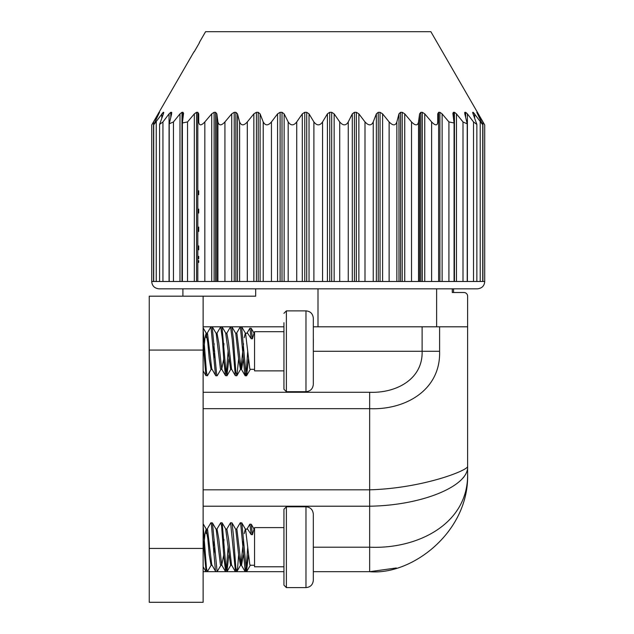 <?xml version="1.0" encoding="UTF-8"?>
<svg xmlns="http://www.w3.org/2000/svg" width="634" height="634" viewBox="0 0 634 634"><rect width="100%" height="100%" fill="white"/><g stroke="black" fill="none" stroke-linecap="round" stroke-linejoin="round"><path stroke-width="0.95" d="M203.126 408.668L203.126 489.82L369.654 489.82C422.854 488.299 468.32 470.262 467.607 466.386L467.607 466.386C469.073 485.755 422.561 505.464 369.654 506.209L369.654 408.668L203.126 408.668L203.126 392.272L369.654 392.272C395.957 393.365 422.997 379.33 422.117 351.284L313.323 351.284M467.607 430.026L467.607 473.733C469.453 531.672 412.092 575.561 369.654 571.686L369.654 547.197C417.346 549.361 468.534 524.009 467.607 473.733L467.607 326.795L313.323 326.795M283.937 326.795L241.602 326.795L246.071 374.884L246.65 375.637L248.465 358.876M236.434 333.421L240.365 326.795L231.814 326.795L233.478 339.658L235.84 372.103L236.886 375.629L238.63 358.931M226.615 333.444L230.578 326.795L221.987 326.795L225.862 370.684L226.893 375.772L228.858 358.995M216.804 333.429L220.751 326.795L212.216 326.795L216.685 374.884L217.264 375.637L221.036 369.147M207.041 333.421L210.979 326.795L203.126 326.795M203.126 548.426L203.126 350.063L149.252 350.063L149.252 602.3L203.126 602.3L203.126 548.426L149.252 548.426M396.345 567.977L369.654 571.686L313.323 571.686M283.937 571.686L246.499 571.686M236.434 529.335L240.207 522.852L240.643 523.098L245.255 571.686L236.736 571.686L237.679 567.026L238.63 554.845M226.615 529.366L230.578 522.709L235.483 571.686L226.909 571.686L228.858 554.909M216.804 529.342L220.751 522.709L221.607 526.188L223.85 556.803L225.664 571.686L217.113 571.686L221.036 565.06M215.853 571.686L207.35 571.686M203.126 539.463L206.098 571.686L203.126 571.686M463.406 477.648L465.768 474.177M439.6 352.512L439.608 351.284C440.781 390.544 404.722 410.19 369.654 408.668L369.654 392.272M452.288 288.835L452.288 292.512L463.937 292.512A3.677 3.677 0 0 1 467.607 296.181L467.607 403.359M467.607 417.148L467.607 416.451L467.607 417.148M255.684 288.835L255.684 296.181L203.126 296.181L203.126 350.063M203.126 296.181L149.252 296.181L149.252 350.063M436.62 288.835L436.62 326.795M199.274 42.613L205.574 31.7L430.874 31.7L484.709 124.938L476.823 112.313M476.831 112.384L482.736 124.811L473.233 112.289L472.774 112.289L473.067 113.874L476.863 124.446L473.519 121.934L467.393 113.874L465.657 112.289L464.627 112.804L464.888 112.289M464.912 114.278L464.912 112.289L464.801 113.874L467.234 123.828L463.097 122.053M452.882 113.272L453.437 112.289L452.93 113.874L454.079 122.98L448.92 121.934L442.128 113.874L439.893 112.289L438.633 112.289L437.737 113.874L437.737 121.934C437.476 125.833 435.431 125.833 431.619 121.934L424.74 113.874L422.339 112.289L420.865 112.289L419.605 113.874L418.527 121.934C417.703 125.825 415.365 125.825 411.521 121.934L404.738 113.874L402.225 112.289L400.569 112.289L398.976 113.874L396.852 121.934C395.489 125.825 392.921 125.825 389.133 121.934L382.595 113.874L380.035 112.289L378.244 112.289L376.35 113.874L373.236 121.934C371.373 125.825 368.631 125.825 365.002 121.934L358.876 113.874L356.332 112.289L354.438 112.289L352.306 113.874L348.264 121.934C345.958 125.825 343.105 125.825 339.713 121.934L334.15 113.874L331.685 112.289L329.743 112.289L327.413 113.874L322.555 121.934C319.853 125.833 316.968 125.833 313.893 121.934L309.035 113.874L306.705 112.289L304.764 112.289L302.299 113.874L296.736 121.934C293.677 125.809 290.824 125.809 288.185 121.934L284.143 113.874L282.011 112.289L280.117 112.289L277.573 113.874L271.447 121.934C268.134 125.809 265.392 125.809 263.213 121.934L260.099 113.874L258.204 112.289L256.413 112.289L253.854 113.874L247.315 121.934C243.828 125.809 241.261 125.809 239.597 121.934L237.473 113.874L235.88 112.289L234.223 112.289L231.711 113.874L224.927 121.934C221.361 125.809 219.023 125.809 217.922 121.934L216.844 113.874L215.584 112.289L214.11 112.289L211.708 113.874L204.83 121.934C201.232 125.809 199.187 125.809 198.711 121.934L198.711 113.874L197.816 112.289L196.556 112.289L194.321 113.874L187.529 121.934L182.37 122.98L183.567 113.272M171.806 112.598L170.792 112.289L169.056 113.874L162.938 121.934L159.594 124.438L163.382 113.874L163.675 112.289L163.215 112.289L153.713 124.811L159.459 112.289L153.539 121.934C151.225 125.809 151.225 125.809 153.539 121.934L153.539 281.488M163.778 112.519L163.675 113.034M183.519 113.874L183.012 112.289L181.998 112.289L179.985 113.874L173.454 121.934L169.223 123.82L171.648 113.874L171.537 112.289L171.537 114.278M462.994 281.488L462.994 121.934L456.464 113.874L454.451 112.289L453.437 112.289L453.437 117.647M472.774 113.034L472.671 112.527M198.711 190.794L198.711 194.709L198.711 190.794M198.711 209.125L198.711 213.032L198.711 209.125M198.711 227.099L198.711 231.418L198.711 227.099M198.711 245.889L198.711 249.796L198.711 245.889M198.711 256.334L198.711 258.735L198.711 256.334M198.711 260.629L198.711 262.428L198.711 260.629M198.711 113.874L198.711 121.934M437.737 121.934L437.737 113.874M151.7 281.488L484.748 281.488C484.36 285.91 481.911 288.359 477.402 288.835L159.047 288.835C154.537 288.359 152.089 285.91 151.7 281.488M472.045 288.835L477.402 288.835M207.041 529.335L210.821 522.852L211.257 523.098L215.457 570.798L215.869 571.686L217.097 571.686L212.485 523.098L210.979 522.709M226.283 569.895L228.145 546.746M240.365 522.709L241.871 523.098L246.483 571.686L245.255 571.686L246.396 565.282L247.743 546.968M214.649 546.968L213.935 554.774M215.703 571.551L211.732 564.593L207.54 529.438L206.145 529.152L207.809 538.631L209.244 554.821L211.051 565.251L212.041 565.251M206.716 530.309L206.153 533.622M223.723 554.94L221.702 565.037L218.778 538.884L217.034 529.152L216.043 529.152M235.317 571.543L231.537 565.045L228.525 538.631L226.861 529.152L225.815 529.152M243.321 554.774L241.538 565.251L241.118 564.593L236.926 529.438L235.65 529.152M203.126 343.549L205.931 375.629L207.5 375.629L211.273 369.147M212.216 326.795L210.979 326.795L215.457 374.884L215.869 375.772L217.097 375.772M221.987 326.795L220.751 326.795L222.494 339.998L223.85 360.889L225.482 375.621L226.893 375.772M226.283 373.981L228.145 350.832M231.814 326.795L230.578 326.795L232.242 339.658L235.317 375.629L236.72 375.772M241.602 326.795L240.365 326.795L244.843 374.884L245.255 375.772L246.396 369.368L247.743 351.054M214.649 351.054L213.935 358.86M215.703 375.637L211.732 368.679L207.54 333.524L206.145 333.238L207.809 342.717L209.244 358.907L211.051 369.337L212.041 369.337M206.716 334.395L206.153 337.708M223.723 359.026L221.702 369.123L218.778 342.97L217.034 333.238L216.043 333.238M235.317 375.629L231.537 369.131L228.525 342.717L226.861 333.238L225.815 333.238M243.321 358.86L241.538 369.337L241.118 368.679L236.926 333.524L235.65 333.238M203.126 329.165L206.454 372.103L207.334 375.772M203.126 525.079L206.454 568.024L207.334 571.686L211.273 565.06M220.751 522.709L222.154 522.86L225.862 566.598L226.893 571.686L225.664 571.686M230.578 522.709L231.996 522.86L233.478 535.571L235.84 568.024L236.72 571.686L235.483 571.686M246.483 571.686L248.465 554.79M244.209 533.622L245.318 529.152M241.768 522.852L245.596 529.438L249.788 564.593L250.208 565.251L254.551 565.251M231.996 522.86L235.777 529.358L238.63 554.821L240.437 565.251L241.538 565.251M240.983 564.094L243.543 539.629M225.704 529.152L230.61 565.251L231.656 565.251M212.382 522.852L216.202 529.438L220.402 564.593L220.814 565.251L221.94 565.251M223.263 547.594L223.976 539.494M203.641 547.673L204.988 533.622L206.145 529.152M213.444 547.411L214.157 539.629M246.911 529.152L249.891 524.144L251.222 534.66L247.632 529.152L245.429 529.152M244.209 337.708L245.318 333.238M241.768 326.938L245.596 333.524L249.788 368.679L250.208 369.337L254.551 369.337M231.996 326.946L235.777 333.444L238.63 358.907L240.437 369.337L241.538 369.337M240.983 368.18L243.543 343.715M225.704 333.238L230.61 369.337L231.656 369.337M212.382 326.938L216.202 333.524L220.402 368.679L220.814 369.337L221.94 369.337M223.263 351.68L223.976 343.58M203.641 351.759L204.988 337.708L206.145 333.238M213.444 351.498L214.157 343.715M246.911 333.238L249.891 328.23L251.222 338.746L247.632 333.238L245.429 333.238M249.891 328.23L251.254 328.349L252.459 338.746L251.222 338.746M249.891 524.144L251.254 524.263L252.459 534.66L251.222 534.66M254.551 529.152L254.036 529.152L252.459 534.66M254.551 333.238L254.036 333.238L252.459 338.746M283.937 527.607L254.551 527.607L254.551 566.788L283.937 566.788M283.937 331.693L254.551 331.693L254.551 370.874L283.937 370.874M283.937 585.158L283.937 509.245L286.386 506.796L286.386 587.607L283.937 585.158M283.937 313.323L286.386 310.874L286.386 391.693L283.937 389.244L283.937 322.73M313.323 514.142L313.323 580.261C312.847 584.762 310.398 587.211 305.976 587.607L305.976 506.796C310.398 507.184 312.847 509.633 313.323 514.142M313.323 318.228L313.323 384.347C312.847 388.848 310.398 391.297 305.976 391.693L305.976 310.874C310.398 311.27 312.847 313.719 313.323 318.228M313.323 559.679L313.323 571.432M313.323 545.509L313.323 547.229M313.323 338.802L313.323 327.057M313.323 349.588L313.362 339.103M203.126 506.209L369.654 506.209L369.654 547.197L313.323 547.197M439.608 326.795L439.608 351.284L422.117 351.284L422.117 326.795M317.999 326.795L317.999 288.835M482.91 281.488L482.91 121.934M158.397 114.912L158.397 113.874M159.459 112.773L159.459 112.289M156.241 121.934L156.241 281.488M161.797 117.916L161.797 113.874M163.215 114.278L163.215 112.289M162.938 121.934L162.938 281.488M169.056 281.488L169.056 113.874M170.792 117.076L170.792 112.289M173.454 121.934L173.454 281.488M179.985 281.488L179.985 113.874M181.998 281.488L181.998 112.289M183.012 117.647L183.012 112.289M187.529 121.934L187.529 281.488M194.321 281.488L194.321 113.874M196.556 281.488L196.556 112.289M197.816 281.488L197.816 112.289M204.83 121.934L204.83 281.488M211.708 281.488L211.708 113.874M214.11 281.488L214.11 112.289M215.584 281.488L215.584 112.289M216.844 113.874L216.844 281.488M217.922 281.488L217.922 121.934M224.927 121.934L224.927 281.488M231.711 281.488L231.711 113.874M234.223 281.488L234.223 112.289M235.88 281.488L235.88 112.289M237.473 113.874L237.473 281.488M239.597 281.488L239.597 121.934M247.315 121.934L247.315 281.488M253.854 281.488L253.854 113.874M256.413 281.488L256.413 112.289M258.204 281.488L258.204 112.289M260.099 113.874L260.099 281.488M263.213 281.488L263.213 121.934M271.447 121.934L271.447 281.488M277.573 281.488L277.573 113.874M280.117 281.488L280.117 112.289M282.011 281.488L282.011 112.289M284.143 113.874L284.143 281.488M288.185 281.488L288.185 121.934M296.736 121.934L296.736 281.488M302.299 281.488L302.299 113.874M304.764 112.289L304.764 281.488M306.705 112.289L306.705 281.488M309.035 113.874L309.035 281.488M313.893 281.488L313.893 121.934M322.555 121.934L322.555 281.488M327.413 281.488L327.413 113.874M329.743 281.488L329.743 112.289M331.685 281.488L331.685 112.289M334.15 113.874L334.15 281.488M339.713 281.488L339.713 121.934M348.264 121.934L348.264 281.488M352.306 281.488L352.306 113.874M354.438 281.488L354.438 112.289M356.332 281.488L356.332 112.289M358.876 113.874L358.876 281.488M365.002 281.488L365.002 121.934M373.236 121.934L373.236 281.488M376.35 281.488L376.35 113.874M378.244 281.488L378.244 112.289M380.035 281.488L380.035 112.289M382.595 113.874L382.595 281.488M389.133 281.488L389.133 121.934M396.852 121.934L396.852 281.488M398.976 281.488L398.976 113.874M400.569 281.488L400.569 112.289M402.225 281.488L402.225 112.289M404.738 113.874L404.738 281.488M411.521 281.488L411.521 121.934M418.527 121.934L418.527 281.488M419.605 281.488L419.605 113.874M420.865 281.488L420.865 112.289M422.339 281.488L422.339 112.289M424.74 113.874L424.74 281.488M431.619 281.488L431.619 121.934M438.633 281.488L438.633 112.289M439.893 281.488L439.893 112.289M442.128 113.874L442.128 281.488M448.92 281.488L448.92 121.934M454.451 281.488L454.451 112.289M456.464 113.874L456.464 281.488M465.657 117.076L465.657 112.289M467.393 113.874L467.393 281.488M473.519 281.488L473.519 121.934M473.233 114.278L473.233 112.289M474.652 113.874L474.652 117.916M480.207 281.488L480.207 121.934M476.99 112.773L476.99 112.289M478.052 113.874L478.052 114.912M182.909 288.835L182.909 296.181M453.54 288.835L453.54 292.512M194.162 51.885L199.448 42.724M193.98 51.782L151.74 124.938L151.74 281.488M484.709 281.488L484.709 124.938M153.713 281.488L153.713 124.811M159.594 281.488L159.594 124.438M169.223 281.488L169.223 123.82M182.37 281.488L182.37 122.98M454.079 281.488L454.079 122.98M467.226 281.488L467.226 123.987M476.855 281.488L476.855 124.446M482.736 281.488L482.736 124.811M205.931 571.543L203.126 566.717M225.482 571.535L221.702 565.037M245.089 571.551L241.316 565.06M205.931 375.629L203.126 370.803M225.482 375.621L221.702 369.123M245.089 375.637L241.316 369.147M246.483 375.772L245.255 375.772M207.334 571.686L206.098 571.686M250.422 565.06L246.65 571.551M240.658 565.06L236.886 571.543M225.934 529.35L222.154 522.86M230.855 565.037L227.075 571.527M206.383 529.358L203.126 523.755M250.422 369.147L246.65 375.637M240.658 369.147L236.886 375.629M225.934 333.436L222.154 326.946M230.855 369.123L227.075 375.613M206.383 333.444L203.126 327.841M251.254 524.263L254.155 529.247M251.254 328.349L254.155 333.333M286.386 587.607L305.976 587.607M286.386 506.796L305.976 506.796M286.386 391.693L305.976 391.693M286.386 310.874L305.976 310.874"/></g></svg>
